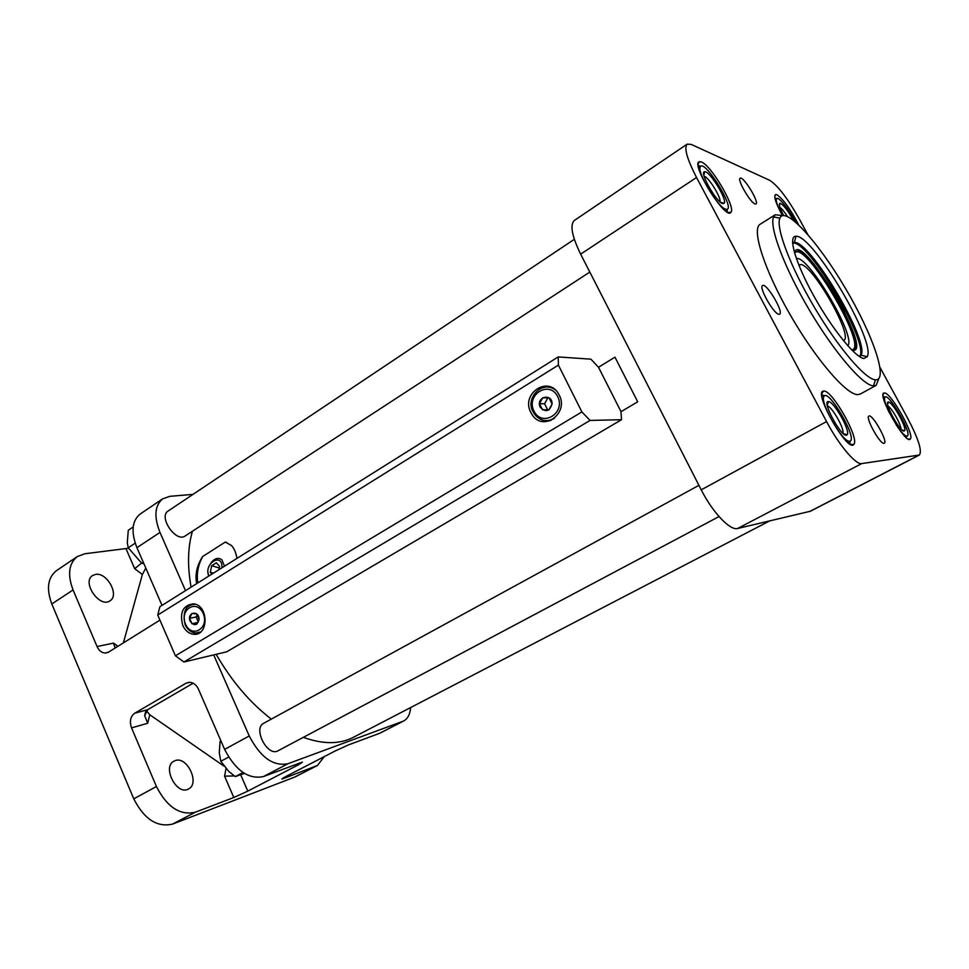<?xml version="1.0" encoding="UTF-8"?>
<svg xmlns="http://www.w3.org/2000/svg" width="969" height="969" viewBox="0 0 969 969"><rect width="100%" height="100%" fill="white"/><g stroke="black" fill="none" stroke-linecap="round" stroke-linejoin="round"><path stroke-width="1.45" d="M621.529 419.71L620.947 411.546L598.588 367.396L590.908 359.172L558.217 356.931L558.398 365.107L581.872 411.934L590.073 420.425L621.529 419.71L226.807 651.774L183.928 661.997L590.073 420.425M558.217 356.931L159.909 606.703L157.741 615.049L175.413 655.807L183.928 661.997M598.479 367.275L614.964 357.161L637.699 401.82L620.959 411.716M192.468 531.23C187.768 546.964 187.296 565.605 191.075 587.153M216.148 654.317C231.603 681.11 249.99 702.707 271.308 719.107M303.358 737.336C323.052 744.446 339.816 744.398 353.649 737.179L769.58 520.959M236.933 558.398C236.048 552.802 234.232 548.502 231.47 545.511L225.256 542.083L202.666 556.497C196.925 565.399 194.914 574.447 196.646 583.665M283.42 777.804L283.699 778.446L281.846 779.064L285.056 776.932L335.129 750.999L348.561 744.87L379.751 733.254L403.71 720.984C407.828 718.695 410.117 714.214 410.602 707.564M195.266 812.228C179.943 815.668 166.995 807.104 156.421 786.513L131.542 727.876C129.349 721.396 130.403 716.515 134.679 713.245L185.963 683.266L189.149 682.309C193.158 682.346 196.247 684.635 198.451 689.177L224.614 749.376C235.624 770.573 248.561 779.633 263.435 776.569L300.584 762.736L302.437 762.143L298.973 764.505L247.798 791.128L233.808 797.511L195.266 812.228L172.627 824.074L295 776.968L317.444 765.474L324.288 756.607M175.232 760.604L173.96 761.174C161.775 767.024 177.024 796.13 188.543 788.96C200.171 783.485 187.162 755.905 175.232 760.604M131.542 727.876L147.676 723.262L149.783 714.759L223.984 766.152M147.676 723.262L144.647 715.679L147.748 709.659L193.158 683.206M159.933 620.112L108.661 652.064L105.246 653.045L107.874 652.488M283.699 778.446L317.444 765.474M95.556 574.399L92.576 575.538C81.481 582.163 99.771 608.593 110.018 600.792C119.72 595.257 106.978 572.025 95.556 574.399M128.417 548.079L125.958 548.563L134.679 568.694L142.37 574.496L123.354 642.944M125.958 548.563L84.751 553.771L77.229 556.606C68.738 563.595 67.346 574.702 73.05 589.939L97.057 646.541C98.971 650.671 101.697 652.84 105.246 653.045M140.42 513.873L140.033 514.139C131.917 520.91 130.888 532.078 136.932 547.679L162.017 605.383M134.679 568.694L141.825 562.892M233.808 797.511L224.566 776.169L234.377 775.927M115.178 648.019L113.506 643.125L117.939 646.299M56.747 570.45L56.335 570.729C47.723 577.79 46.221 588.873 51.817 603.978L133.77 798.844C144.211 819.229 157.16 827.635 172.627 824.074M213.689 654.899L249.239 735.968C260.395 757.383 273.331 766.624 288.023 763.705L403.71 720.984M192.988 494.384L169.854 496.322L162.671 498.829C154.701 505.515 153.805 516.707 159.982 532.429L185.515 590.642M698.928 485.336L263.677 723.286C252.618 728.47 267.686 757.261 278.079 750.757L719.022 516.562M168.218 510.942L168.073 511.051C158.129 516.998 176.164 543.052 185.261 535.93L589.818 272.071M142.37 574.496L145.798 568.064M149.783 714.759L146.416 710.713M574.472 220.351L574.254 220.508C569.808 225.038 571.952 236.254 580.649 254.157L701.229 489.829C712.578 512.395 730.226 530.903 737.615 528.493L810.387 511.244L919.375 455.03C922.294 450.997 918.43 438.812 907.783 418.487L880.034 367.445M807.674 234.353L799.268 218.897C787.676 198.415 777.828 185.563 769.725 180.319L691.127 144.381L687.094 144.187C683.908 147.942 687.057 159.049 696.541 177.497L826.569 421.576C838.875 444.965 855.893 465.096 861.707 463.582L919.375 455.03M884.418 392.99L884.116 393.014C876.315 393.244 905.906 445.449 910.254 439.078C915.16 435.517 890.802 392.118 884.418 392.99M823.868 391.064L823.384 391.101C812.918 391.706 847.766 453.032 853.737 444.444C860.097 439.417 832.456 390.095 823.868 391.064M798.577 224.735C790.619 209.268 783.388 199.275 776.896 194.745L775.612 194.563C773.528 196.271 775.781 203.224 782.358 215.409M701.423 161.98L699.4 161.702C689.94 163.24 726.06 221.15 730.917 212.284C736.04 207.56 711.319 165.408 701.423 161.98M755.021 203.95C750.333 202.642 736.937 179.483 740.134 178.235C742.993 175.401 759.563 202.315 755.99 203.95L755.021 203.95M884.007 443.342C880.106 444.505 865.026 417.239 868.914 416.064C872.197 413.436 888.27 441.864 884.273 443.257L884.007 443.342M778.858 314.283C773.734 314.029 758.448 287.078 762.555 285.54C766.213 282.294 784.078 312.236 779.657 314.174L778.858 314.283M876 385.444L860.327 394.02L857.747 394.613C846.409 394.916 815.389 358.881 789.868 314.235C764.238 269.6 751.472 229.362 760.011 224.348L760.265 224.19M795.222 251.165L795.961 252.085M853.265 349.252L853.713 350.342M875.54 379.812L875.407 379.812C865.317 379.339 838.258 347.75 814.396 307.318C790.462 266.923 775.624 227.654 779.851 218.207C785.096 205.355 817.848 241.487 845.065 287.732C872.512 333.833 888.839 380.599 875.54 379.812M863.973 358.482C855.542 357.9 832.008 328.891 813.718 295.799C795.319 262.708 787.664 235.588 796.034 236.279C812.882 234.68 876.339 342.009 867.231 356.701L863.973 358.482M878.822 378.613L876.121 385.371L873.505 385.892C862.907 385.589 834.491 352.631 809.466 310.237C784.381 267.892 768.998 226.758 773.589 216.923L775.248 214.767L782.661 215.566M792.569 242.965L794.362 242.42C810.217 240.591 869.896 341.524 861.029 355.187L859.612 356.64M792.581 243.183C807.661 238.362 870.961 345.667 859.43 356.531M796.397 258.638C807.88 254.326 857.081 337.733 847.742 345.691M843.321 340.482L843.878 340.264C853.398 336.558 814.299 267.117 801.327 264.561L798.807 265.009M197.809 582.938C196.392 574.011 198.003 565.193 202.666 556.497M225.256 542.083L226.77 542.458M175.413 655.807L581.872 411.934M157.741 615.049L558.398 365.107M182.778 625.441C179.41 612.42 182.984 605.213 193.473 603.832C208.735 604.971 208.965 636.1 193.727 634.283C188.955 633.726 185.297 630.783 182.778 625.441M530.842 412.479C520.401 393.402 548.926 374.785 558.895 394.528C569.736 412.77 543.294 432.453 532.187 414.768L530.842 412.479M243.013 772.499L235.322 776.581L228.95 771.615L220.823 761.307L219.297 753.046L220.048 741.43L220.944 740.934M244.442 773.419L235.322 776.581M228.648 757.08L220.823 761.307M143.594 563.001L142.746 563.546L140.65 562.032L128.247 547.788L127.29 542.725L128.283 530.261L133.189 526.954M135.212 543.161L128.247 547.788M548.587 387.091L549.774 386.704M549.532 420.97L548.369 420.594M550.416 387.515L551.349 387.334M551.119 420.352L550.319 420.195M540.242 407.222C535.276 397.193 552.269 392.445 552.076 403.964C549.556 411.559 545.608 412.649 540.242 407.222M542.495 409.814L548.793 409.948L552.076 403.964L549.035 397.871L542.737 397.762L539.479 403.734L542.495 409.814L548.902 409.802M190.215 621.335C186.327 612.444 199.033 609.537 199.057 619.348C197.276 625.659 194.333 626.313 190.215 621.335M191.947 623.697L196.683 624.23L199.057 619.348L196.683 613.946L191.947 613.425L189.585 618.307L191.947 623.697L197.942 622.461M197.276 614.685L196.15 616.999L189.585 618.307M196.15 616.999L198.282 621.868M547.824 397.847L544.602 403.734L539.479 403.734M544.602 403.734L547.594 409.778M845.44 435.057L845.44 434.233M698.201 165.372L700.684 166.402M727.234 209.219L727.101 211.957M725.587 209.183C717.896 207.33 696.663 171.925 700.26 166.959C703.942 157.947 735.883 209.28 726.689 209.377L725.587 209.183M722.608 203.611C716.03 201.855 698.867 171.307 704.693 171.743C709.356 170.532 727.125 199.093 724.279 203.187L722.608 203.611M704.136 176.261C708.533 176.903 721.324 197.555 720.028 201.879M775.055 197.93L776.52 198.815M780.372 211.739C777.09 205.028 775.781 200.753 776.46 198.911C777.768 195.35 788.899 208.929 795.319 221.792M783.594 215.457C779.718 208.044 778.519 203.975 780.009 203.272C783.255 204.495 787.64 210.091 793.187 220.048M779.948 207.414C781.898 208.747 784.345 211.727 787.3 216.353M821.785 394.686L824.498 395.885M850.116 441.016L849.728 443.911M849.559 441.174L849.365 441.186C842.509 442.336 819.399 401.675 823.929 396.466C828.362 387.515 859.006 440.931 849.559 441.174M846.385 435.251C840.692 436.547 821.518 400.633 828.386 401.578C833.522 400.766 850.564 430.696 847.245 434.718L846.385 435.251M827.417 406.035C831.996 406.568 844.774 429.073 842.836 433.191M883.159 396.26L884.891 397.326M889.045 412.249C885.351 404.436 883.934 399.494 884.794 397.46C888.016 390.895 913.828 436.123 906.863 436.147L906.73 436.147C904.501 435.784 900.952 431.956 896.083 424.688M904.089 431.048C899.935 432.101 883.219 401.251 888.367 402.05C892.195 401.348 907.226 427.838 904.622 430.721L904.089 431.048M888.04 406.156C891.855 408.143 901.17 424.579 900.855 428.795M208.904 575.986C203.018 563.994 222.64 551.543 221.962 567.786M218.909 569.699L219.612 566.405L216.341 562.783L211.69 565.714L210.297 572.255L211.92 574.084M208.553 576.204L207.984 572.449M210.927 562.965C214.646 558.229 218.304 557.187 221.901 559.84L224.517 566.187M219.273 567.979L211.69 565.714M213.386 573.163L210.297 572.255M224.566 776.169L226.007 768.635M134.679 713.245L147.748 709.659M185.963 683.266L189.694 682.297M298.537 763.499L298.973 764.505M240.7 774.825L247.798 791.128M97.057 646.541L113.506 643.125M316.209 766.031L295 776.968M73.05 589.939L51.817 603.978M156.421 786.513L133.77 798.844M402.559 721.493L379.751 733.254M288.023 763.705L263.435 776.569M159.982 532.429L136.932 547.679M249.239 735.968L224.614 749.376M918.842 455.2L809.709 511.499M861.707 463.582L737.615 528.493M696.541 177.497L580.649 254.157M826.569 421.576L701.229 489.829M794.532 252.885C799.522 227.945 874.462 353.273 852.841 350.33L851.872 350.1M795.573 252.255C806.874 243.534 865.741 343.099 853.035 349.434L854.004 348.888C855.3 349.543 855.797 346.829 855.457 340.773L852.902 331.604L843.151 309.402C833.897 292.335 823.989 277.025 813.451 263.507C807.334 256.809 802.95 252.812 800.297 251.528L797.947 251.056L795.573 252.255M543.27 387.406C547.315 386.437 551.131 387.103 554.692 389.429M554.486 418.269C546.831 422.448 540.169 421.067 534.5 414.114L533.229 411.995C524.823 398.78 541.913 379.703 555.176 389.841M533.943 411.074C525.61 394.686 549.435 379.86 557.684 396.551C566.09 413.218 541.95 427.729 533.943 411.074M191.644 604.632L195.278 604.232M200.644 631.97L195.799 633.011C191.111 632.515 187.562 629.741 185.127 624.702C182.366 611.524 185.757 604.704 195.29 604.232M185.527 624.193C179.023 609.646 196.719 598.624 203.163 613.413C209.716 628.166 191.801 638.946 185.527 624.193M77.229 556.606L56.335 570.729M162.671 498.829L140.033 514.139M144.647 715.679L145.629 711.731M687.094 144.187L574.254 220.508M779.851 218.207L773.589 216.923M875.407 379.812L873.505 385.892M775.248 214.767L760.011 224.348M861.029 355.187L867.231 356.701M794.362 242.42L796.034 236.279M574.326 239.307L168.073 511.051M193.727 634.283L198.851 633.181M727.985 212.441L730.917 212.284M698.152 164.149L699.4 161.702M700.26 166.959L698.37 166.595M726.689 209.377L726.193 211.363M720.754 202.485L724.279 203.187M703.869 175.171L704.693 171.743M774.764 196.113L775.612 194.563M776.46 198.911L775.043 198.621M779.439 205.476L780.009 203.272M850.516 444.371L853.737 444.444M821.809 393.705L823.384 391.101M823.929 396.466L821.882 395.946M849.365 441.186L848.723 443.196M843.381 433.688L847.245 434.718M827.272 405.248L828.386 401.578M908.219 439.03L910.254 439.078M883.11 394.637L884.116 393.014M884.794 397.46L883.28 397.06M906.73 436.147L906.257 437.625M902.163 430.054L904.622 430.721M887.64 404.376L888.367 402.05"/></g></svg>
